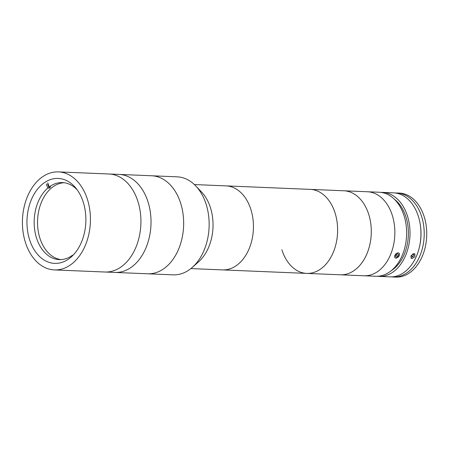 <?xml version="1.0" encoding="UTF-8"?>
<svg xmlns="http://www.w3.org/2000/svg" width="449" height="449" viewBox="0 0 449 449"><rect width="100%" height="100%" fill="white"/><g stroke="black" fill="none" stroke-linecap="round" stroke-linejoin="round"><path stroke-width="0.67" d="M192.267 267.419A49.053 33.972 -87.6 0 0 205.3 201.82A49.053 33.972 -87.6 0 0 195.663 185.835L201.478 191.914A42.043 29.118 -87.6 0 1 209.739 205.62A42.043 29.118 -87.6 0 1 198.57 261.84L192.267 267.419A49.053 33.972 -87.6 0 1 173.106 274.855L104.881 272.015A49.053 33.972 -87.6 0 0 135.458 248.376A49.053 33.972 -87.6 0 0 137.074 198.986A49.053 33.972 -87.6 0 0 108.961 173.993L58.454 171.894A49.053 33.972 -87.6 0 0 27.883 195.534A49.053 33.972 -87.6 0 0 26.267 244.924A49.053 33.972 -87.6 0 0 54.38 269.916A49.053 33.972 -87.6 0 0 84.956 246.271A49.053 33.972 -87.6 0 0 86.567 196.881A49.053 33.972 -87.6 0 0 58.454 171.894M82.549 200.086A42.515 29.443 -87.6 0 0 58.185 178.427A42.515 29.443 -87.6 0 0 31.688 198.918A42.515 29.443 -87.6 0 0 30.285 241.719A42.515 29.443 -87.6 0 0 54.649 263.378A42.515 29.443 -87.6 0 0 81.151 242.892A42.515 29.443 -87.6 0 0 82.549 200.086M195.663 185.835A49.053 33.972 -87.6 0 0 177.187 176.833L151.695 175.772A49.053 33.972 -87.6 0 1 179.808 200.765A49.053 33.972 -87.6 0 1 178.197 250.149A49.053 33.972 -87.6 0 1 147.62 273.795A49.053 33.972 -87.6 0 0 178.197 250.149A49.053 33.972 -87.6 0 0 179.808 200.765A49.053 33.972 -87.6 0 0 151.695 175.772L108.961 173.993A49.053 33.972 -87.6 0 1 137.074 198.986A49.053 33.972 -87.6 0 1 135.458 248.376A49.053 33.972 -87.6 0 1 104.881 272.015L54.38 269.916M114.983 272.436A49.053 33.972 -87.6 0 0 145.56 248.797A49.053 33.972 -87.6 0 0 147.171 199.407A49.053 33.972 -87.6 0 0 119.064 174.414A49.053 33.972 -87.6 0 1 147.171 199.407A49.053 33.972 -87.6 0 1 145.56 248.797A49.053 33.972 -87.6 0 1 114.983 272.436M73.019 255.251L72.513 255.228A38.541 26.693 92.4 0 1 59.274 259.601A38.541 26.693 92.4 0 1 37.188 239.962A38.541 26.693 92.4 0 1 47.807 188.092L49.154 188.148A38.541 26.693 92.4 0 1 50.591 187.003L49.244 186.947A38.541 26.693 92.4 0 1 62.478 182.58A38.541 26.693 92.4 0 1 77.245 189.921M60.963 259.589A38.541 26.693 92.4 0 1 40.556 240.103A38.541 26.693 92.4 0 1 64.162 182.726M74.601 253.511A38.541 26.693 92.4 0 1 73.945 254.089L73.99 254.207M72.513 255.228L72.654 255.621M46.309 184.017L47.807 188.092M47.656 184.073L49.154 188.148M49.244 186.947L47.746 182.878M281.877 249.767A42.043 29.118 -87.6 0 0 306.729 273.402L222.552 269.9A42.043 29.118 -87.6 0 0 248.757 249.633A42.043 29.118 -87.6 0 0 250.144 207.298A42.043 29.118 -87.6 0 0 226.049 185.88L194.378 184.561M376.756 192.15L379.248 192.251A42.043 29.118 -87.6 0 1 403.342 213.673A42.043 29.118 -87.6 0 1 401.962 256.009A42.043 29.118 -87.6 0 1 375.751 276.27L340.398 274.799A42.043 29.118 -87.6 0 0 368.741 214.409A42.043 29.118 -87.6 0 0 343.895 190.78L226.049 185.88A42.043 29.118 -87.6 0 1 250.144 207.298A42.043 29.118 -87.6 0 1 248.757 249.633A42.043 29.118 -87.6 0 1 222.552 269.9L190.887 268.581M306.729 273.402A42.043 29.118 -87.6 0 0 335.072 213.011A42.043 29.118 -87.6 0 0 310.225 189.383A42.043 29.118 -87.6 0 1 334.32 210.8A42.043 29.118 -87.6 0 1 332.934 253.135A42.043 29.118 -87.6 0 1 306.729 273.402L340.398 274.799A42.043 29.118 -87.6 0 0 366.496 254.785A42.043 29.118 -87.6 0 0 368.174 212.714A42.043 29.118 -87.6 0 0 343.895 190.78L367.462 191.762A42.043 29.118 -87.6 0 1 391.741 213.696A42.043 29.118 -87.6 0 1 390.063 255.767A42.043 29.118 -87.6 0 1 363.965 275.781A42.043 29.118 -87.6 0 0 390.175 255.515A42.043 29.118 -87.6 0 0 391.556 213.18A42.043 29.118 -87.6 0 0 367.462 191.762L372.159 191.959M420.23 224.276L420.337 224.932A39.708 27.501 92.4 0 1 419.411 247.118L419.254 247.764A42.043 29.118 -87.6 0 0 420.23 224.276A42.043 29.118 -87.6 0 0 417.649 214.268A42.043 29.118 -87.6 0 0 393.554 192.846L382.615 192.391A42.043 29.118 -87.6 0 0 380.926 192.391M377.435 276.27A42.043 29.118 -87.6 0 0 379.119 276.41L390.063 276.865A42.043 29.118 -87.6 0 0 419.254 247.764M411.89 258.613L411.071 258.31L411.239 255.481L414.062 253.59L414.91 253.91L414.831 256.817L411.89 258.613M379.119 276.41A42.043 29.118 -87.6 0 0 405.324 256.149A42.043 29.118 -87.6 0 0 406.71 213.814A42.043 29.118 -87.6 0 0 382.615 192.391M391.275 270.663A39.708 27.501 -87.6 0 0 405.273 214.959A39.708 27.501 -87.6 0 0 394.25 199.132M390.731 192.778L392.23 192.795M395.182 192.98A42.043 29.118 92.4 0 1 396.815 192.986A42.043 29.118 92.4 0 1 423.575 224.938A42.043 29.118 92.4 0 1 408.551 271.628A42.043 29.118 92.4 0 1 393.324 276.999A42.043 29.118 92.4 0 1 391.696 276.87M396.815 192.986L399.341 193.087A42.043 29.118 92.4 0 1 426.101 225.044A42.043 29.118 92.4 0 1 411.076 271.735A42.043 29.118 92.4 0 1 395.844 277.106L393.324 276.999M412.833 254.027L413.978 255.026L413.349 253.859L412.479 254.14M411.351 255.307L412.979 256.721L413.978 255.026M410.841 256.295L411.357 257.255L412.979 256.721M395.951 255.066A1.751 1.106 131.1 0 0 396.534 254.364M399.503 254.314A3.036 1.914 131.1 0 0 396.989 253.152A3.036 1.914 131.1 0 0 394.581 256.654A3.036 1.914 131.1 0 0 397.056 257.838A3.036 1.914 131.1 0 0 399.38 255.178A3.036 1.914 131.1 0 0 399.503 254.314M398.684 254.706L397.831 253.752L396.192 254.532L395.406 256.267L396.259 257.221L397.898 256.441L398.684 254.706L397.674 253.825M395.895 255.184L396.551 254.358M396.254 255.015L397.898 256.441M371.772 191.942L376.728 192.116"/></g></svg>
